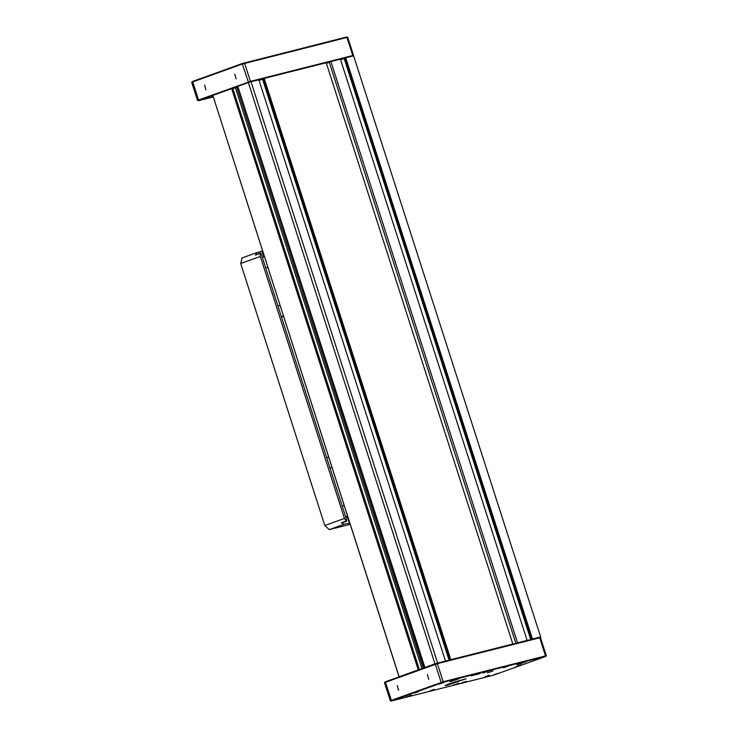 <?xml version="1.0" encoding="UTF-8"?>
<svg xmlns="http://www.w3.org/2000/svg" width="738" height="738" viewBox="0 0 738 738"><rect width="100%" height="100%" fill="white"/><g stroke="black" fill="none" stroke-linecap="round" stroke-linejoin="round"><path stroke-width="1.11" d="M205.948 89.879L204.574 85.073L205.948 89.879M236.16 78.994L234.785 74.178L236.16 78.994M191.723 82.296L192.6 81.429L242.451 63.468L242.313 64.022L191.723 82.296L197.535 100.405L250.8 81.291L353.52 55.341L347.709 37.223L242.313 64.022L248.531 82.499M242.451 63.468L346.777 36.955L347.699 37.223M344.941 58.025L340.449 59.16M330.366 61.715L326.168 62.776M263.318 78.68L258.826 79.815M237.839 86.392L232.064 88.477M212.645 95.488L198.162 100.737L212.931 97.019M212.802 96.623L211.206 97.333L212.913 96.973M512.218 644.228L512.79 644.025L326.15 62.721L264.176 78.394L450.807 659.707L449.949 659.984M326.325 63.274L329.342 62.333M515.871 643.305L329.268 62.112L330.928 61.512L517.569 642.816L527.07 640.409L340.43 59.105L330.928 61.512M340.615 59.677L344.203 58.551M530.742 639.542L344.139 58.348L345.799 57.748L532.439 639.053L531.766 639.265L345.126 57.961M539.93 637.318L540.65 637.014L353.613 55.774L345.799 57.748M353.613 55.774L540.65 637.014M399.092 676.829L212.821 95.368L399.166 676.82M419.378 669.541L232.765 88.302L212.821 95.368M238.005 86.918L232.839 88.532M445.171 661.193L434.959 663.877L248.319 82.573L237.821 86.355L424.894 667.549M248.319 82.573L250.994 81.733L437.634 663.038M445.448 661.063L258.807 79.759L250.994 81.733M262.58 79.206L258.992 80.331M449.11 660.196L262.599 78.938L449.211 660.169M450.143 659.92L263.503 78.606L262.599 78.938M263.503 78.606L264.176 78.394M512.79 644.025L450.807 659.707M434.959 663.877L424.461 667.659M418.704 669.781L399.461 676.672M540.244 637.078L532.439 639.053M517.006 643.019L517.569 642.816M231.631 88.588L418.261 669.892M344.222 58.284L530.834 639.523M344.148 58.57L530.687 639.56M236.75 87.241L423.252 668.148M235.422 87.721L421.933 668.619M237.913 86.946L424.387 667.733M262.525 79.224L449.064 660.206M384.48 682.659L385.356 681.801L437.219 663.204L539.543 637.318L540.465 637.586L437.745 663.545L385.218 682.346L384.48 682.668L390.291 700.777L443.556 681.654L546.277 655.704L540.465 637.595M397.182 685.482L398.557 690.298L397.182 685.482M427.394 674.597L428.769 679.403L427.394 674.597M414.166 693.148L418.437 691.709L414.166 693.148M476.204 674.744L480.475 673.296L476.204 674.744M485.115 676.663L489.386 675.215L485.115 676.663M535.613 659.671L539.884 658.222L535.613 659.671M494.073 674.643L498.344 673.194L494.073 674.643M503.547 667.779L507.818 666.34L503.547 667.779M462.006 682.751L466.278 681.312L462.006 682.751M471.481 675.897L475.752 674.449L471.481 675.897M429.94 690.869L434.212 689.421L429.94 690.869M439.405 684.006L443.686 682.567L439.405 684.006M397.865 698.978L402.145 697.53L397.865 698.978M411.463 695.187L405.826 697.096L411.463 695.187M458.981 683.167L453.344 685.076L458.981 683.167M492.975 670.925L487.329 672.835L492.975 670.925M447.265 685.187L466.065 678.822L455.42 681.7L448.04 684.227L445.079 685.556L447.265 685.187M491.001 670.205L483.067 673.065L491.001 670.205L443.335 682.263L390.928 701.1L493.547 675.159L545.954 656.331L491.001 670.205M450.023 681.746L458.99 678.711L450.023 681.746M517.07 664.79L526.046 661.755L517.07 664.79M514.958 667.207L523.934 664.172L514.958 667.207M346.509 521.397L346.759 520.308L261.187 253.798L260.265 253.005L260.302 256.427L344.443 518.491L346.509 521.397L341.343 522.762L344.351 524.155L329.249 529.598L350.126 524.312M329.249 529.598L324.803 525.567L344.443 518.491M260.302 256.427L240.662 263.503L324.803 525.567M240.662 263.503L242.046 258.005M344.351 524.155L349.738 523.113M263.844 256.981L262.027 251.326L256.981 252.608L255.422 255.145L260.265 253.005M347.229 516.683L349.231 522.919M267.599 267.276L265.735 267.949M279.831 305.394L277.968 306.067M264.241 256.833L262.377 257.507M281.353 316.593L283.217 315.919M283.383 316.464L281.464 316.943M277.986 306.104L279.85 305.44M342.22 506.194L344.083 505.521M329.987 468.067L331.851 467.403M345.605 516.711L347.469 516.037M347.635 516.582L345.716 517.07M342.238 506.231L344.102 505.558M328.493 456.96L326.63 457.625M192.6 81.429L198.725 100.497M352.921 55.95L346.777 36.955M244.453 62.841L250.597 81.835M437.219 663.204L443.335 682.263M545.659 656.377L539.543 637.318M385.356 681.801L391.481 700.86M441.324 682.899L435.208 663.831M516.379 666.368L521.332 664.781L516.369 666.368M523.454 662.355L518.491 663.951L523.445 662.355M489.451 670.63L484.488 672.226L489.442 670.639M423.077 689.67L418.428 691.155L423.077 689.67M451.444 680.906L456.398 679.32L451.435 680.916M341.343 522.762L345.873 521.129M259.951 253.512L255.422 255.145M198.162 100.737L197.535 100.414M353.253 55.867L353.52 55.341M545.954 656.331L546.277 655.704M390.928 701.1L390.301 700.777M256.981 252.608L241.879 258.051"/></g></svg>
